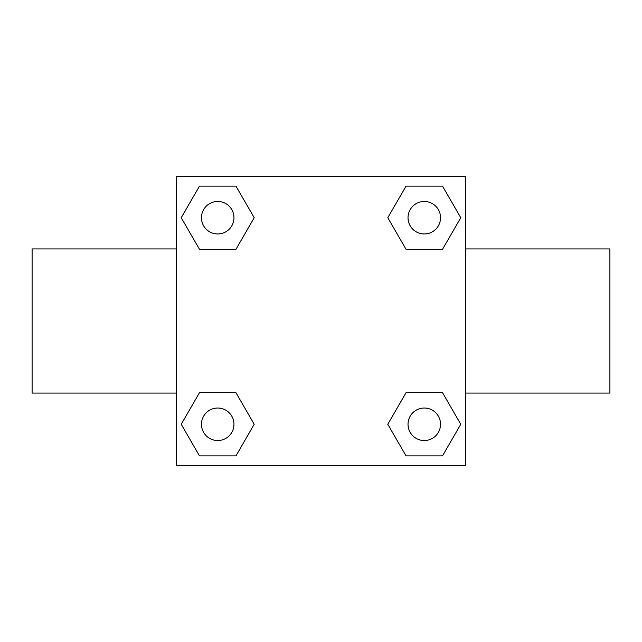 <?xml version="1.0" encoding="UTF-8"?>
<svg xmlns="http://www.w3.org/2000/svg" width="642" height="642" viewBox="0 0 642 642"><rect width="100%" height="100%" fill="white"/><g stroke="black" fill="none" stroke-linecap="round" stroke-linejoin="round"><path stroke-width="0.96" d="M235.959 249.313L199.477 249.313L181.229 217.718L199.477 186.124L235.959 186.124L254.208 217.718L235.959 249.313L216.9 249.313M216.9 392.687L235.959 392.687L254.208 424.282L235.959 455.876L199.477 455.876L181.229 424.282L199.477 392.687L235.959 392.687M425.1 249.313L406.041 249.313L387.792 217.718L406.041 186.124L442.523 186.124L460.771 217.718L442.523 249.313L406.041 249.313M406.041 392.687L442.523 392.687L460.771 424.282L442.523 455.876L406.041 455.876L387.792 424.282L406.041 392.687L425.1 392.687M176.55 176.55L465.45 176.55L465.45 465.45L176.55 465.45L176.55 176.55M465.45 393.081L609.9 393.081L609.9 248.919L465.45 248.919M176.55 248.919L32.1 248.919L32.1 393.081L176.55 393.081M442.523 455.876L406.041 455.876L442.523 455.876M440.532 424.282A16.251 16.251 0 0 0 416.152 410.206A16.251 16.251 0 0 0 416.152 438.358A16.251 16.251 0 0 0 440.532 424.282M235.959 455.876L199.477 455.876L235.959 455.876M233.969 424.282A16.251 16.251 0 0 0 209.589 410.206A16.251 16.251 0 0 0 209.589 438.358A16.251 16.251 0 0 0 233.969 424.282M406.041 186.124L442.523 186.124L406.041 186.124M440.532 217.718A16.251 16.251 0 0 0 416.152 203.642A16.251 16.251 0 0 0 416.152 231.794A16.251 16.251 0 0 0 440.532 217.718M199.477 186.124L235.959 186.124L199.477 186.124M233.969 217.718A16.251 16.251 0 0 0 209.589 203.642A16.251 16.251 0 0 0 209.589 231.794A16.251 16.251 0 0 0 233.969 217.718"/></g></svg>
